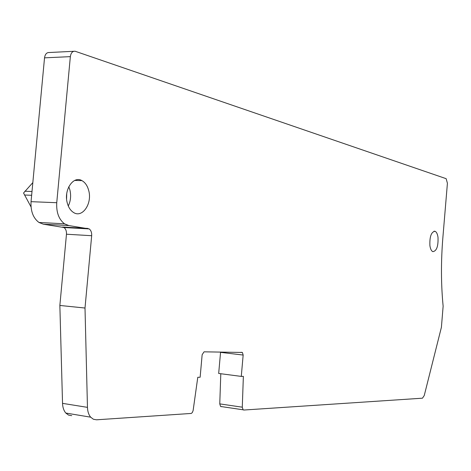 <?xml version="1.0" encoding="UTF-8"?>
<svg xmlns="http://www.w3.org/2000/svg" width="471" height="471" viewBox="0 0 471 471"><rect width="100%" height="100%" fill="white"/><g stroke="black" fill="none" stroke-linecap="round" stroke-linejoin="round"><path stroke-width="0.71" d="M429.899 245.609C430.4 248.982 431.389 250.996 432.855 251.649C436.629 251.084 438.348 246.327 438.012 237.39C437.518 233.952 436.511 231.909 434.998 231.267C431.253 231.885 429.552 236.666 429.899 245.609M241.276 376.406L243.366 376.364L242.277 407.191L243.095 409.799L243.79 410.035L422.463 398.189L424.241 395.552L441.404 327.286L443.134 306.203C441.009 284.331 440.921 261.493 442.864 237.696L447.415 183.254L446.155 178.68L75.077 51.227C72.493 51.109 70.921 52.917 70.35 56.638L56.744 202.713C56.237 212.339 58.828 219.374 64.509 223.813L68.884 225.574L89.172 228.912C91.009 230.307 91.845 232.574 91.674 235.712L85.004 308.028L87.465 407.362C87.612 411.501 88.683 414.774 90.679 417.176L93.376 419.243L96.496 419.802L191.303 413.438L192.327 412.531L193.116 410.588L197.785 377.295L200.134 377.242L202.147 354.698L204.067 351.825L242.388 352.455L243.16 355.046L220.552 352.361L218.679 373.456L241.276 376.406L243.16 355.046M67.294 203.06C63.473 190.143 73.323 175.353 81.936 180.629C85.174 182.454 87.429 185.745 88.701 190.496C92.493 203.596 82.225 218.579 73.376 212.38C70.515 210.502 68.483 207.393 67.294 203.06M71.716 415.663L68.548 415.098L65.816 413.049C63.791 410.671 62.696 407.439 62.537 403.359L59.858 305.455L66.47 234.222C66.635 231.126 65.787 228.894 63.921 227.517L43.373 224.196L38.946 222.459C33.182 218.079 30.55 211.149 31.045 201.67L44.533 57.845C45.098 54.183 46.694 52.405 49.308 52.511L73.759 51.292M85.004 308.028L59.858 305.455M221.311 406.697L220.599 406.467L219.763 403.882L220.799 373.733M220.569 352.031L220.552 352.361M31.027 206.893L23.55 193.016L32.835 182.601M87.465 407.362L62.537 403.359M91.674 235.712L66.47 234.222M87.883 228.411L62.614 227.022M68.884 225.574L43.373 224.196M56.744 202.713L31.045 201.67M70.35 56.638L44.533 57.845M242.277 407.191L219.763 403.882M24.863 191.244L31.999 191.491M24.51 195.018L31.645 195.282M68.289 205.98C70.697 200.976 71.227 195.612 69.885 189.884L68.79 186.728M66.588 198.738L66.717 193.84M434.032 231.22L434.998 231.267M90.679 417.176L65.816 413.049M89.172 228.912L63.921 227.517M64.509 223.813L38.946 222.459M243.095 409.799L220.599 406.467M242.388 352.455L240.911 352.284M74.73 180.434L81.936 180.629"/></g></svg>

